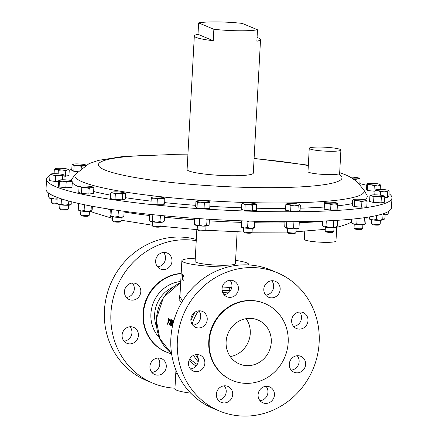 <?xml version="1.0" encoding="UTF-8"?>
<svg xmlns="http://www.w3.org/2000/svg" width="438" height="438" viewBox="0 0 438 438"><rect width="100%" height="100%" fill="white"/><g stroke="black" fill="none" stroke-linecap="round" stroke-linejoin="round"><path stroke-width="0.66" d="M263.802 289.195A8.651 8.108 112.7 0 0 268.642 297.265A8.651 8.108 112.7 0 0 280.161 289.381A8.651 8.108 112.7 0 0 275.321 281.311A8.651 8.108 112.7 0 0 263.802 289.195M271.741 280.742A8.651 8.108 -67.3 0 1 273.668 286.666A8.651 8.108 -67.3 0 1 265.724 295.119M222.061 288.713A8.651 8.108 112.7 0 0 226.906 296.783A8.651 8.108 112.7 0 0 238.425 288.905A8.651 8.108 112.7 0 0 233.58 280.829A8.651 8.108 112.7 0 0 222.061 288.713M230.005 280.26A8.651 8.108 -67.3 0 1 231.926 286.184A8.651 8.108 -67.3 0 1 223.988 294.637M198.589 327.958A8.651 8.108 112.7 0 0 207.015 321.027A8.651 8.108 112.7 0 0 202.394 311.407A8.651 8.108 112.7 0 0 199.52 310.816A8.651 8.108 112.7 0 0 191.094 317.747A8.651 8.108 112.7 0 0 195.715 327.367A8.651 8.108 112.7 0 0 198.589 327.958M198.814 310.843A8.651 8.108 -67.3 0 1 200.04 319.8A8.651 8.108 -67.3 0 1 192.802 325.215M196.224 371.681A8.651 8.108 112.7 0 0 204.65 364.75A8.651 8.108 112.7 0 0 200.024 355.136A8.651 8.108 112.7 0 0 197.149 354.545A8.651 8.108 112.7 0 0 188.723 361.47A8.651 8.108 112.7 0 0 193.35 371.09A8.651 8.108 112.7 0 0 196.224 371.681M196.448 354.566A8.651 8.108 -67.3 0 1 197.675 363.524A8.651 8.108 -67.3 0 1 190.431 368.938M216.345 394.277A8.651 8.108 112.7 0 0 221.185 402.347A8.651 8.108 112.7 0 0 232.704 394.468A8.651 8.108 112.7 0 0 227.864 386.393A8.651 8.108 112.7 0 0 216.345 394.277M224.283 385.823A8.651 8.108 -67.3 0 1 226.211 391.747A8.651 8.108 -67.3 0 1 218.272 400.201M258.086 394.758A8.651 8.108 112.7 0 0 262.926 402.829A8.651 8.108 112.7 0 0 274.445 394.945A8.651 8.108 112.7 0 0 269.6 386.874A8.651 8.108 112.7 0 0 258.086 394.758M266.025 386.305A8.651 8.108 -67.3 0 1 267.946 392.229A8.651 8.108 -67.3 0 1 260.008 400.682M296.986 372.842A8.651 8.108 112.7 0 0 305.412 365.916A8.651 8.108 112.7 0 0 300.791 356.297A8.651 8.108 112.7 0 0 297.917 355.705A8.651 8.108 112.7 0 0 289.491 362.637A8.651 8.108 112.7 0 0 294.112 372.251A8.651 8.108 112.7 0 0 296.986 372.842M297.21 355.727A8.651 8.108 -67.3 0 1 298.437 364.69A8.651 8.108 -67.3 0 1 291.193 370.105M130.02 326.77A8.651 8.108 -67.3 0 1 131.947 332.688A8.651 8.108 -67.3 0 1 124.009 341.142M122.082 335.218A8.651 8.108 112.7 0 0 126.921 343.293A8.651 8.108 112.7 0 0 138.441 335.409A8.651 8.108 112.7 0 0 133.601 327.334A8.651 8.108 112.7 0 0 122.082 335.218M157.861 358.027A8.651 8.108 -67.3 0 1 159.788 363.951A8.651 8.108 -67.3 0 1 151.844 372.399M149.922 366.48A8.651 8.108 112.7 0 0 154.762 374.55A8.651 8.108 112.7 0 0 166.281 366.666A8.651 8.108 112.7 0 0 161.441 358.596A8.651 8.108 112.7 0 0 149.922 366.48M163.577 252.463A8.651 8.108 -67.3 0 1 165.504 258.387A8.651 8.108 -67.3 0 1 157.565 266.835M155.638 260.917A8.651 8.108 112.7 0 0 160.478 268.987A8.651 8.108 112.7 0 0 171.997 261.103A8.651 8.108 112.7 0 0 167.157 253.033A8.651 8.108 112.7 0 0 155.638 260.917M299.357 329.119A8.651 8.108 112.7 0 0 307.783 322.187A8.651 8.108 112.7 0 0 303.156 312.573A8.651 8.108 112.7 0 0 300.282 311.976A8.651 8.108 112.7 0 0 291.856 318.908A8.651 8.108 112.7 0 0 296.482 328.527A8.651 8.108 112.7 0 0 299.357 329.119M299.581 312.004A8.651 8.108 -67.3 0 1 300.807 320.961A8.651 8.108 -67.3 0 1 293.564 326.376M132.391 283.041A8.651 8.108 -67.3 0 1 134.313 288.965A8.651 8.108 -67.3 0 1 126.374 297.413M124.452 291.494A8.651 8.108 112.7 0 0 129.292 299.565A8.651 8.108 112.7 0 0 140.812 291.681A8.651 8.108 112.7 0 0 135.966 283.61A8.651 8.108 112.7 0 0 124.452 291.494M246.129 318.661A23.871 22.387 -67.3 0 1 250.268 333.488A23.871 22.387 -67.3 0 1 230.262 356.581M271.275 342.275A23.871 22.387 -67.3 0 1 239.482 364.033A23.871 22.387 -67.3 0 1 226.118 341.755A23.871 22.387 -67.3 0 1 257.911 319.997A23.871 22.387 -67.3 0 1 271.275 342.275M382.681 219.695A3.466 0.427 3.1 0 0 383.962 219.487L384.86 218.693A4.325 0.531 3.1 0 0 384.898 218.628L385.101 214.839M382.779 218.973A4.325 0.531 3.1 0 0 384.86 218.693M182.219 274.631A33.556 4.134 3.1 0 0 182.383 274.714L182.706 277.249L183.352 275.119A33.556 4.134 3.1 0 0 183.571 275.195L182.777 277.752L183.292 280.922A33.556 4.134 3.1 0 1 183.068 280.84L182.657 278.174L182.049 280.413A33.556 4.134 3.1 0 1 181.89 280.336L182.586 277.676L182.328 274.637A33.441 4.117 3.1 0 0 182.493 274.714L182.816 277.254M183.352 275.119L183.456 275.119A33.441 4.117 3.1 0 0 183.681 275.201L182.887 277.752L183.292 280.922M182.766 278.179L182.049 280.413M179.925 296.701L182.564 300.961M222.329 286.967L231.729 287.646M178.282 375.399L178.233 376.242L178.54 375.913M195.978 366.184L188.997 360.529M230.53 290.575L222.121 290.328M181.567 302.625L179.087 299.51L180.089 293.674M167.644 324.251L168.219 322.434A41.588 39.004 112.7 0 1 168.767 318.596L168.663 318.579A41.703 39.113 112.7 0 0 168.115 322.428L167.535 324.251L167.256 323.003L167.612 323.677M170.13 319.012L170.541 322.39C170.305 324.202 169.895 325.073 169.314 324.996L168.597 321.607C168.898 319.806 169.375 318.93 170.026 318.995L170.65 322.401L169.747 324.985L169.424 325.001M171.357 319.707L172.238 320.134L172.364 321.727L171.504 322.992L171.959 325.91L171.647 325.823L171.061 322.844A41.703 39.113 112.7 0 0 170.836 325.483L170.667 325.412A41.703 39.113 112.7 0 1 171.357 319.707L172.129 320.112L172.26 321.711L171.4 322.987L171.849 325.91M173.837 320.966L172.917 320.364L173.946 320.983M171.165 322.888A41.588 39.004 112.7 0 0 170.946 325.483L170.836 325.483M174.965 388.21A74.947 70.294 -67.3 0 1 152.895 383.168A74.947 70.294 -67.3 0 1 112.823 299.822A74.947 70.294 -67.3 0 1 185.849 239.761A74.947 70.294 -67.3 0 1 196.235 240.692M152.895 383.168L146.396 380.452A74.947 70.294 -67.3 0 1 106.33 297.101A74.947 70.294 -67.3 0 1 179.356 237.046A74.947 70.294 -67.3 0 1 196.306 239.427M181.173 273.646A41.052 38.5 112.7 0 0 144.124 308.138A41.052 38.5 112.7 0 0 166.424 352.086A41.052 38.5 112.7 0 0 171.586 353.8M166.424 352.086L165.98 351.9A41.052 38.5 -67.3 0 1 143.724 307.717A41.052 38.5 -67.3 0 1 181.184 273.432M246.457 383.376A41.741 39.146 -67.3 0 1 232.583 380.523A41.741 39.146 -67.3 0 1 210.267 334.101A41.741 39.146 -67.3 0 1 250.936 300.654A41.741 39.146 -67.3 0 1 264.809 303.512A41.741 39.146 -67.3 0 1 287.125 349.929A41.741 39.146 -67.3 0 1 246.457 383.376M232.583 380.523L232.14 380.337A41.741 39.146 -67.3 0 1 209.824 333.915A41.741 39.146 -67.3 0 1 250.492 300.468A41.741 39.146 -67.3 0 1 264.366 303.326L264.809 303.512M244.229 416.1A74.947 70.294 -67.3 0 1 219.318 410.97A74.947 70.294 -67.3 0 1 179.251 327.619A74.947 70.294 -67.3 0 1 252.277 267.563A74.947 70.294 -67.3 0 1 277.188 272.693A74.947 70.294 -67.3 0 1 317.254 356.039A74.947 70.294 -67.3 0 1 244.229 416.1M219.318 410.97L212.824 408.249A74.947 70.294 -67.3 0 1 172.758 324.903A74.947 70.294 -67.3 0 1 245.778 264.842A74.947 70.294 -67.3 0 1 270.695 269.972L277.188 272.693M187.897 154.833L169.325 154.652L122.864 156.514L98.43 160.385L88.985 163.659L75.462 174.247A144.852 17.849 3.1 0 0 82.525 181.934A144.852 17.849 3.1 0 0 248.373 202.564A144.852 17.849 3.1 0 0 363.781 189.862L366.83 195.041A148.192 18.259 -176.9 0 1 364.553 199.766M352.404 203.626A148.192 18.259 -176.9 0 1 337.348 205.86M324.306 207.026A148.192 18.259 -176.9 0 1 300.189 208.17M285.609 208.428A148.192 18.259 -176.9 0 1 256.515 208.225M241.568 207.809A148.192 18.259 -176.9 0 1 209.84 206.287M195.731 205.34A148.192 18.259 -176.9 0 1 164.661 202.624M151.105 201.141A148.192 18.259 -176.9 0 1 125.328 197.664M110.628 195.167A148.192 18.259 -176.9 0 1 93.633 191.505M49.976 175.293A172.961 21.309 3.1 0 0 46.559 179.191A172.961 21.309 3.1 0 0 55.67 186.659A172.961 21.309 3.1 0 0 246.747 211.078A172.961 21.309 3.1 0 0 391.977 197.899A172.961 21.309 3.1 0 0 388.999 193.651M336.723 227.311L335.979 241.075A15.856 1.955 -176.9 0 1 325.91 242.351A15.856 1.955 -176.9 0 1 304.317 239.362L304.755 231.302M325.379 227.103L325.171 230.892A4.325 0.531 3.1 0 0 325.199 230.963L326.009 231.844A3.466 0.427 3.1 0 0 327.69 232.255A3.466 0.427 3.1 0 0 332.875 232.217L333.772 231.423A4.325 0.531 3.1 0 0 333.805 231.363L334.013 227.574M325.199 230.963A4.325 0.531 3.1 0 0 327.306 231.472A4.325 0.531 3.1 0 0 333.772 231.423M371.747 219.81L371.539 223.599A4.325 0.531 3.1 0 0 371.572 223.67A4.325 0.531 3.1 0 0 376.034 224.376A4.325 0.531 3.1 0 0 380.14 224.13A4.325 0.531 3.1 0 0 380.179 224.07L380.381 220.281M371.572 223.67L372.377 224.552A3.466 0.427 3.1 0 0 375.952 225.121A3.466 0.427 3.1 0 0 379.242 224.924L380.14 224.13M59.907 204.749L59.705 208.537A4.325 0.531 3.1 0 0 59.732 208.603A4.325 0.531 3.1 0 0 66.499 209.337A4.325 0.531 3.1 0 0 68.301 209.068A4.325 0.531 3.1 0 0 68.339 209.003L68.542 205.214M59.732 208.603L60.537 209.49A3.466 0.427 3.1 0 0 65.963 210.076A3.466 0.427 3.1 0 0 67.403 209.862L68.301 209.068M112.544 216.821L112.342 220.61A4.325 0.531 3.1 0 0 112.369 220.681A4.325 0.531 3.1 0 0 116.075 221.343A4.325 0.531 3.1 0 0 120.653 221.261A4.325 0.531 3.1 0 0 120.937 221.141A4.325 0.531 3.1 0 0 120.976 221.081L121.178 217.292M112.369 220.681L113.174 221.562A3.466 0.427 3.1 0 0 116.147 222.093A3.466 0.427 3.1 0 0 119.815 222.028A3.466 0.427 3.1 0 0 120.039 221.935L120.937 221.141M152.287 225.586A4.325 0.531 3.1 0 0 152.265 225.636A4.325 0.531 3.1 0 0 152.298 225.701A4.325 0.531 3.1 0 0 156.558 226.402A4.325 0.531 3.1 0 0 160.866 226.167A4.325 0.531 3.1 0 0 160.877 226.15A4.325 0.531 3.1 0 0 160.905 226.101A4.325 0.531 3.1 0 0 160.883 226.052M152.298 225.701L153.103 226.588A3.466 0.427 3.1 0 0 156.514 227.147A3.466 0.427 3.1 0 0 159.969 226.961A3.466 0.427 3.1 0 0 159.98 226.95M287.481 228.368L287.279 232.156A4.325 0.531 3.1 0 0 287.306 232.228A4.325 0.531 3.1 0 0 288.45 232.589A4.325 0.531 3.1 0 0 292.918 232.967A4.325 0.531 3.1 0 0 295.874 232.688A4.325 0.531 3.1 0 0 295.913 232.627L296.121 228.839M287.306 232.228L288.116 233.109A3.466 0.427 3.1 0 0 289.031 233.399A3.466 0.427 3.1 0 0 292.611 233.706A3.466 0.427 3.1 0 0 294.982 233.481L295.874 232.688M80.833 210.968L80.63 214.751A4.325 0.531 3.1 0 0 80.658 214.823A4.325 0.531 3.1 0 0 83.762 215.436A4.325 0.531 3.1 0 0 88.323 215.501A4.325 0.531 3.1 0 0 89.226 215.288A4.325 0.531 3.1 0 0 89.264 215.222L89.467 211.434M80.658 214.823L81.463 215.704A3.466 0.427 3.1 0 0 83.954 216.197A3.466 0.427 3.1 0 0 87.605 216.252A3.466 0.427 3.1 0 0 88.328 216.076L89.226 215.288M197.379 225.63L197.177 229.419A4.325 0.531 3.1 0 0 197.204 229.485A4.325 0.531 3.1 0 0 197.248 229.523A4.325 0.531 3.1 0 0 201.606 230.191A4.325 0.531 3.1 0 0 205.772 229.95A4.325 0.531 3.1 0 0 205.811 229.884L206.019 226.096M197.992 230.339A3.466 0.427 3.1 0 0 198.014 230.372A3.466 0.427 3.1 0 0 198.047 230.399A3.466 0.427 3.1 0 0 201.54 230.935A3.466 0.427 3.1 0 0 204.88 230.744L205.772 229.95M243.632 227.864L243.429 231.653A4.325 0.531 3.1 0 0 243.457 231.718A4.325 0.531 3.1 0 0 243.895 231.921A4.325 0.531 3.1 0 0 248.472 232.452A4.325 0.531 3.1 0 0 252.025 232.184A4.325 0.531 3.1 0 0 252.064 232.118L252.272 228.329M243.457 231.718L244.267 232.605A3.466 0.427 3.1 0 0 244.612 232.764A3.466 0.427 3.1 0 0 248.28 233.191A3.466 0.427 3.1 0 0 251.133 232.978L252.025 232.184M354.243 224.174L354.041 227.963A4.325 0.531 3.1 0 0 354.068 228.028A4.325 0.531 3.1 0 0 357.309 228.658A4.325 0.531 3.1 0 0 362.637 228.494A4.325 0.531 3.1 0 0 362.675 228.428L362.878 224.639M354.068 228.028L354.873 228.915A3.466 0.427 3.1 0 0 357.474 229.419A3.466 0.427 3.1 0 0 361.739 229.288L362.637 228.494M51.465 198.671L51.257 202.46A4.325 0.531 3.1 0 0 51.29 202.531A4.325 0.531 3.1 0 0 56.918 203.276M51.29 202.531L52.095 203.413A3.466 0.427 3.1 0 0 56.639 204.009A3.466 0.427 3.1 0 0 57.679 203.999M196.837 229.638L195.113 261.47A20.181 2.486 3.1 0 0 221.716 265.264A20.181 2.486 3.1 0 0 235.409 263.654L237.133 231.822M195.288 258.19A33.441 4.117 3.1 0 0 181.869 260.752A33.441 4.117 3.1 0 0 225.964 267.043A33.441 4.117 3.1 0 0 227.705 267.054M391.977 197.899L391.441 207.815A172.961 21.309 -176.9 0 1 246.211 220.998A172.961 21.309 -176.9 0 1 55.133 196.574A172.961 21.309 -176.9 0 1 46.023 189.106L46.559 179.191M198.617 22.896A33.151 4.084 -176.9 0 1 217.445 21.9A33.151 4.084 -176.9 0 1 242.247 23.4L257.489 29.784L256.871 41.205A33.151 4.084 3.1 0 0 260.539 39.557L253.306 173.087A33.151 4.084 -176.9 0 1 230.815 175.731A33.151 4.084 -176.9 0 1 187.103 169.501L194.33 35.971A33.151 4.084 3.1 0 0 213.24 40.707L213.859 29.28L198.617 22.896L197.998 34.323A33.151 4.084 3.1 0 0 194.33 35.971M257.489 29.784A33.151 4.084 -176.9 0 1 238.661 30.78A33.151 4.084 -176.9 0 1 213.859 29.28M260.539 39.557A33.151 4.084 3.1 0 0 257.068 37.526M330.153 151.302A15.856 1.955 3.1 0 0 340.912 150.031A15.856 1.955 3.1 0 0 320.003 147.053A15.856 1.955 3.1 0 0 309.25 148.318A15.856 1.955 3.1 0 0 330.153 151.302M309.25 148.318L307.985 171.63A15.856 1.955 3.1 0 0 328.889 174.609A15.856 1.955 3.1 0 0 338.481 174.006A15.856 1.955 3.1 0 0 339.647 173.344L340.912 150.031M175.945 370.115L174.937 388.774A33.441 4.117 3.1 0 0 190.733 393.149M216.334 395.016A33.441 4.117 3.1 0 0 219.027 395.06A33.441 4.117 3.1 0 0 225.4 395.038M383.036 214.231L385.675 214.801L388.188 213.728L387.214 214.478A6.482 0.799 -176.9 0 1 385.675 214.801A6.482 0.799 -176.9 0 1 383.004 214.883M383.283 213.722L383.255 214.16M388.309 211.554L388.188 213.728M197.998 34.323L213.24 40.707M380.414 195.162L380.606 191.669L384.175 191.138L387.685 191.751L387.384 197.303L388.845 196.476L389.147 190.924L388.446 190.765L389.147 190.924M387.685 191.751L388.446 190.765A6.482 0.799 -176.9 0 0 388.429 190.442L388.977 190.787M387.384 197.303L384.783 197.275M374.775 194.839L374.994 190.76L377.83 190.645L380.606 191.669M388.446 190.765A6.482 0.799 3.1 0 1 384.175 191.138A6.482 0.799 -176.9 0 1 377.83 190.645A6.482 0.799 -176.9 0 1 375.755 189.774A6.482 0.799 -176.9 0 1 375.793 189.758L374.994 190.76M375.793 189.758A6.482 0.799 -176.9 0 1 380.025 189.402A6.482 0.799 -176.9 0 1 386.371 189.9A6.482 0.799 -176.9 0 1 388.429 190.442M367.099 201.256L366.798 206.807L361.602 207.19L354.353 206.583L352.3 205.586L352.601 200.035L353.57 199.558A6.482 0.799 -176.9 0 1 355.229 199.268A6.482 0.799 -176.9 0 1 361.449 199.378A6.482 0.799 -176.9 0 1 366.102 200.182A6.482 0.799 -176.9 0 1 366.206 200.243A6.482 0.799 -176.9 0 1 364.531 200.872L367.099 201.256L366.102 200.182M352.601 200.035L353.658 199.958L354.654 201.031L358.311 200.763L361.903 201.639L364.531 200.872A6.482 0.799 3.1 0 1 358.311 200.763A6.482 0.799 -176.9 0 1 353.658 199.958A6.482 0.799 -176.9 0 1 353.57 199.558M354.353 206.583L354.654 201.031M361.602 207.19L361.903 201.639M195.945 201.414L196.657 201.332L195.945 201.414L195.644 206.966L197.007 207.946L204.048 208.63L209.731 208.335L210.032 202.783L209.364 201.704M197.007 207.946L197.308 202.394L200.856 202.164L204.349 203.079L207.223 202.356L210.032 202.783M196.657 201.332A6.482 0.799 -176.9 0 1 196.706 201.015A6.482 0.799 -176.9 0 1 198.814 200.692A6.482 0.799 -176.9 0 1 205.176 200.889A6.482 0.799 -176.9 0 1 209.348 201.699A6.482 0.799 -176.9 0 1 209.38 201.721A6.482 0.799 -176.9 0 1 207.223 202.356A6.482 0.799 -176.9 0 1 200.856 202.164A6.482 0.799 3.1 0 1 196.657 201.332L197.308 202.394M204.048 208.63L204.349 203.079M89.166 188.439L91.526 187.628L93.825 187.968L92.495 186.889A6.482 0.799 -176.9 0 1 92.796 187.031A6.482 0.799 -176.9 0 1 91.526 187.628A6.482 0.799 -176.9 0 1 85.503 187.601L89.166 188.439L88.865 193.99L81.479 193.459L78.747 192.457L79.048 186.906L80.444 186.834L81.78 187.907L85.503 187.601A6.482 0.799 -176.9 0 1 80.444 186.834A6.482 0.799 3.1 0 1 80.159 186.347L79.048 186.906A148.192 18.259 -176.9 0 1 72.243 182.777M93.825 187.968L93.524 193.519L88.865 193.99M81.479 193.459L81.78 187.907M92.495 186.889A6.482 0.799 -176.9 0 0 87.436 186.123A6.482 0.799 -176.9 0 0 81.413 186.095A6.482 0.799 3.1 0 0 80.159 186.347M285.817 204.661L288.407 204.562A6.482 0.799 -176.9 0 1 286.808 203.752A6.482 0.799 -176.9 0 1 286.923 203.703L285.817 204.661L285.516 210.213L290.635 211.16L297.906 211.335L300.063 210.569L300.364 205.017L299.313 204.825A6.482 0.799 -176.9 0 1 294.599 205.121L298.207 205.783L299.313 204.825A6.482 0.799 -176.9 0 0 299.45 204.436L300.364 205.017M290.635 211.16L290.936 205.608L294.599 205.121A6.482 0.799 3.1 0 1 288.407 204.562L290.936 205.608M297.906 211.335L298.207 205.783M286.923 203.703A6.482 0.799 -176.9 0 1 291.637 203.407A6.482 0.799 -176.9 0 1 297.835 203.971A6.482 0.799 -176.9 0 1 299.45 204.436M374.966 191.242L367.208 190.525L366.551 189.572L366.852 184.02L367.214 183.922L367.509 184.973L370.926 184.776L374.282 185.723L377.375 185.05L380.403 185.52L380.102 184.469L379.741 184.568L380.102 184.469A6.482 0.799 -176.9 0 0 379.987 184.365L380.031 184.398M366.852 184.02L367.214 183.922A6.482 0.799 -176.9 0 1 367.345 183.681A6.482 0.799 -176.9 0 1 369.94 183.341A6.482 0.799 -176.9 0 1 376.384 183.615A6.482 0.799 -176.9 0 1 379.987 184.365M367.208 190.525L367.509 184.973M373.986 191.275L374.282 185.723M380.189 189.402L380.403 185.52M367.214 183.922A6.482 0.799 -176.9 0 0 370.926 184.776A6.482 0.799 -176.9 0 0 377.375 185.05A6.482 0.799 3.1 0 0 380.102 184.469M384.816 196.64L384.515 202.192L381.044 202.827L373.581 202.465L369.584 201.475L369.886 195.923L371.917 195.846L373.882 196.914L377.644 196.52L381.345 197.275L383.113 196.383L384.816 196.64L383.71 195.879A6.482 0.799 -176.9 0 1 383.113 196.383A6.482 0.799 3.1 0 1 377.644 196.52A6.482 0.799 -176.9 0 1 371.917 195.846A6.482 0.799 -176.9 0 1 371.074 195.195A6.482 0.799 -176.9 0 1 371.648 195.03A6.482 0.799 -176.9 0 1 377.118 194.894A6.482 0.799 -176.9 0 1 382.85 195.572A6.482 0.799 -176.9 0 1 383.71 195.879M371.008 195.233L369.886 195.923M373.581 202.465L373.882 196.914M381.044 202.827L381.345 197.275M324.536 202.767L324.186 209.233L330.63 210.048L337.123 209.939L337.479 203.467M324.487 203.686L327.739 203.517L330.931 204.497L334.21 203.867L337.424 204.387L337.484 203.352A6.482 0.799 -176.9 0 1 334.21 203.867A6.482 0.799 3.1 0 1 327.739 203.517A6.482 0.799 -176.9 0 1 324.542 202.652A6.482 0.799 -176.9 0 1 324.7 202.487A6.482 0.799 -176.9 0 1 327.816 202.137A6.482 0.799 -176.9 0 1 334.287 202.487A6.482 0.799 -176.9 0 1 337.342 203.172A6.482 0.799 -176.9 0 1 337.484 203.352M330.63 210.048L330.931 204.497M337.123 209.939L337.424 204.387M58.32 170.338L62.081 169.944L65.782 170.7L67.551 169.807L69.253 170.064L68.147 169.303A6.482 0.799 -176.9 0 1 67.551 169.807A6.482 0.799 -176.9 0 1 62.081 169.944A6.482 0.799 -176.9 0 1 56.349 169.271L58.32 170.338L58.128 173.837M69.253 170.064L68.952 175.616L64.096 176.185M65.481 176.251L65.782 170.7M54.088 173.7L54.323 169.347L56.349 169.271A6.482 0.799 -176.9 0 1 55.511 168.619A6.482 0.799 -176.9 0 1 56.086 168.455A6.482 0.799 3.1 0 1 61.555 168.318A6.482 0.799 -176.9 0 1 67.288 168.997A6.482 0.799 -176.9 0 1 68.147 169.303M55.445 168.657L54.323 169.347M66.171 182.175L69.259 181.496L72.286 181.967L71.991 180.916L71.629 181.014L71.991 180.916A6.482 0.799 -176.9 0 1 69.259 181.496A6.482 0.799 -176.9 0 1 62.815 181.222L66.171 182.175L65.87 187.721L59.097 186.971L58.435 186.019L58.736 180.467L59.097 180.368L59.398 181.42L62.815 181.222A6.482 0.799 -176.9 0 1 59.097 180.368L58.736 180.467M72.286 181.967L71.985 187.519L65.87 187.721M59.097 186.971L59.398 181.42M71.991 180.916A6.482 0.799 -176.9 0 0 71.87 180.817A6.482 0.799 -176.9 0 0 68.273 180.067A6.482 0.799 -176.9 0 0 61.829 179.794A6.482 0.799 3.1 0 0 59.234 180.133A6.482 0.799 3.1 0 0 59.097 180.368M122.728 194.269L124.173 193.344L125.553 193.563L124.507 192.89A6.482 0.799 -176.9 0 1 124.173 193.344A6.482 0.799 -176.9 0 1 119.059 193.558L122.728 194.269L122.426 199.816L115.024 199.547L110.447 198.573L110.748 193.021L113.064 192.939L115.325 193.996L119.059 193.558A6.482 0.799 -176.9 0 1 113.064 192.939A6.482 0.799 3.1 0 1 111.871 192.205L111.783 192.249M125.553 193.563L125.252 199.115L122.426 199.816M111.871 192.205A6.482 0.799 3.1 0 1 112.188 192.096L110.748 193.021M115.024 199.547L115.325 193.996M112.188 192.096A6.482 0.799 -176.9 0 1 117.302 191.882A6.482 0.799 -176.9 0 1 123.297 192.501A6.482 0.799 -176.9 0 1 124.507 192.89M164.135 199.18L164.546 198.168L164.896 198.304L164.595 203.856L163.834 204.732L164.135 199.18L160.757 198.617A6.482 0.799 -176.9 0 1 154.318 198.19L157.313 199.197L160.757 198.617A6.482 0.799 -176.9 0 0 164.546 198.168L164.896 198.304M151.668 197.319L152.019 197.456L151.668 197.319L151.258 198.332L154.318 198.19A6.482 0.799 3.1 0 1 151.668 197.319A6.482 0.799 -176.9 0 1 151.8 197.231A6.482 0.799 -176.9 0 1 155.463 196.876A6.482 0.799 -176.9 0 1 161.896 197.297A6.482 0.799 -176.9 0 1 164.436 197.916A6.482 0.799 -176.9 0 1 164.546 198.168M163.834 204.732L157.012 204.743L150.957 203.884L151.258 198.332M157.012 204.743L157.313 199.197M355.377 180.5L355.432 179.558L357.791 178.748L360.091 179.082L358.755 178.009A6.482 0.799 -176.9 0 0 353.696 177.242A6.482 0.799 -176.9 0 0 350.137 177.105M353.116 178.896L355.432 179.558M359.795 184.513L360.091 179.082M352.951 178.792A6.482 0.799 -176.9 0 0 357.791 178.748A6.482 0.799 3.1 0 0 359.061 178.151L359.089 178.167M359.061 178.151A6.482 0.799 3.1 0 0 358.755 178.009M256.701 204.781L255.6 203.933A6.482 0.799 -176.9 0 1 254.692 204.486L256.701 204.781L256.4 210.333L252.315 210.886L244.853 210.443L241.48 209.435L241.776 203.884L243.501 203.812L245.154 204.891L248.915 204.541L252.616 205.34L254.692 204.486A6.482 0.799 -176.9 0 1 248.915 204.541A6.482 0.799 3.1 0 1 243.501 203.812A6.482 0.799 -176.9 0 1 242.959 203.248A6.482 0.799 -176.9 0 1 243.851 203.035A6.482 0.799 -176.9 0 1 249.622 202.98A6.482 0.799 -176.9 0 1 255.042 203.708A6.482 0.799 -176.9 0 1 255.6 203.933M242.959 203.248L241.776 203.884M244.853 210.443L245.154 204.891M252.315 210.886L252.616 205.34M77.668 171.608L73.798 171.28L74.099 165.734L77.75 165.465L81.348 166.341L85.202 165.619M81.238 168.334L81.348 166.341M85.957 165.192L85.651 164.94A6.482 0.799 -176.9 0 1 83.976 165.575A6.482 0.799 -176.9 0 1 77.75 165.465A6.482 0.799 -176.9 0 1 73.102 164.661L74.099 165.734M73.798 171.28L71.739 170.283L72.04 164.732L73.009 164.255A6.482 0.799 -176.9 0 1 74.668 163.965A6.482 0.799 3.1 0 1 80.888 164.08A6.482 0.799 -176.9 0 1 85.541 164.885A6.482 0.799 -176.9 0 1 85.651 164.94M72.04 164.732L73.102 164.661A6.482 0.799 -176.9 0 1 73.009 164.255M58.676 181.562L55.303 181.524L55.604 175.972L59.174 175.441L62.678 176.054L63.444 175.063L64.145 175.227L63.899 179.783M62.481 179.777L62.678 176.054M55.303 181.524L49.691 180.615L49.992 175.063L52.828 174.943A6.482 0.799 -176.9 0 1 50.753 174.078L50.786 174.056A6.482 0.799 3.1 0 1 55.024 173.7A6.482 0.799 -176.9 0 1 61.369 174.198A6.482 0.799 -176.9 0 1 63.428 174.74A6.482 0.799 -176.9 0 1 63.444 175.063L64.145 175.227M50.786 174.056A6.482 0.799 3.1 0 0 50.753 174.078L49.992 175.063M63.444 175.063A6.482 0.799 -176.9 0 1 59.174 175.441A6.482 0.799 -176.9 0 1 52.828 174.943L55.604 175.972M248.302 264.919A33.441 4.117 3.1 0 0 248.653 264.371A33.441 4.117 3.1 0 0 235.589 260.375M57.082 199.164A6.482 0.799 -176.9 0 1 54.542 199.033A6.482 0.799 -176.9 0 1 49.686 198.244A6.482 0.799 -176.9 0 1 49.401 198.08A6.482 0.799 -176.9 0 1 49.374 198.047M51.104 194.658L50.928 197.888L54.542 199.033L57.099 198.803M50.928 197.888L49.401 198.08M49.686 198.244L48.53 196.886L48.733 193.163M365.002 224.267A6.482 0.799 -176.9 0 1 364.991 224.272A6.482 0.799 -176.9 0 1 364.87 224.344A6.482 0.799 -176.9 0 1 360.375 224.678A6.482 0.799 -176.9 0 1 354.096 224.146A6.482 0.799 -176.9 0 1 352.185 223.583L351.457 222.827L354.096 224.146L356.828 223.758L360.375 224.678L364.011 223.884L364.87 224.344L365.823 223.084L366.13 217.445M351.654 219.175L351.457 222.827M357.107 218.611L356.828 223.758M364.443 217.691L364.011 223.884M364.016 217.752L364.334 217.9M254.407 227.946A6.482 0.799 -176.9 0 1 254.379 227.963A6.482 0.799 -176.9 0 1 250.908 228.373A6.482 0.799 -176.9 0 1 244.448 227.984A6.482 0.799 -176.9 0 1 241.573 227.273L241.458 227.163M254.648 221.25L254.445 227.891L254.982 221.261M254.445 227.891L254.286 227.486L250.908 228.373L247.623 227.546L244.448 227.984L241.365 226.709L241.524 227.114M241.683 220.834L241.365 226.709M254.615 221.497L254.024 221.234M249.085 221.086L247.946 221.557L247.623 227.546M247.054 221.026L247.946 221.557M207.831 225.86A6.482 0.799 -176.9 0 1 202.914 226.118A6.482 0.799 -176.9 0 1 196.81 225.526A6.482 0.799 -176.9 0 1 195.321 225.039L194.434 224.19L196.81 225.526L199.285 225.148L202.914 226.118L206.632 225.373L208.127 225.729A6.482 0.799 -176.9 0 1 207.831 225.86L209.123 224.634L209.413 219.274M207.13 219.137L206.632 225.373M194.751 218.316L194.434 224.19M206.955 219.383L206.271 219.082M200.872 218.737L199.608 219.164L199.285 225.148M198.912 218.606L199.608 219.164M84.435 204.716L84.112 210.601L87.545 211.477L91.071 210.634L91.58 211.067A6.482 0.799 -176.9 0 1 87.545 211.477A6.482 0.799 -176.9 0 1 81.15 211.017A6.482 0.799 -176.9 0 1 78.774 210.371L78.511 210.125M91.58 211.067L92.188 209.78L92.374 206.271M84.112 210.601L81.15 211.017L78.785 210.147M91.318 206.074L91.071 210.634M79.059 203.566L78.599 203.725L78.276 209.714M299.291 221.633L299.034 227.798L298.229 228.472A6.482 0.799 -176.9 0 1 296.269 228.828A6.482 0.799 -176.9 0 1 289.967 228.674A6.482 0.799 -176.9 0 1 285.532 227.859A6.482 0.799 -176.9 0 1 285.423 227.776A6.482 0.799 -176.9 0 1 285.412 227.765M284.985 221.705L284.727 226.506L285.532 227.859L286.436 227.492L289.967 228.674L293.591 228.143L296.269 228.828L299.034 227.798M286.748 221.705L286.436 227.492M299.357 221.814L299.017 221.639M294.763 221.677L293.914 222.154L293.591 228.143M292.984 221.688L293.914 222.154M162.065 222.236A6.482 0.799 -176.9 0 1 156.163 222.247A6.482 0.799 -176.9 0 1 150.918 221.497A6.482 0.799 -176.9 0 1 150.415 221.256L152.49 221.146L156.163 222.247L159.925 221.633L162.065 222.236L164.299 221.119L163.221 221.951A6.482 0.799 -176.9 0 1 162.065 222.236M149.747 214.346L149.435 220.139L150.157 221.015M160.505 215.447L159.925 221.633M164.589 215.841L164.299 221.119M160.248 215.649L159.656 215.365M154.012 214.795L152.818 215.157L152.49 221.146M152.419 214.631L152.818 215.157M123.576 216.706L123.292 216.925A6.482 0.799 -176.9 0 1 120.861 217.308A6.482 0.799 -176.9 0 1 114.449 217.073A6.482 0.799 -176.9 0 1 110.486 216.23L111.033 215.857L114.449 217.073L117.953 216.575L120.861 217.308L123.308 216.695M110.327 209.293L110.026 214.888L110.486 216.23M118.457 210.486L117.953 216.575M124.135 211.269L123.861 216.323M118.276 210.59L117.981 210.421M112.281 209.588L111.362 209.868L111.033 215.857M111.263 209.435L111.362 209.868M64.829 205.214A6.482 0.799 -176.9 0 1 58.96 204.562A6.482 0.799 -176.9 0 1 57.849 204.157L56.863 203.216L58.96 204.562L61.156 204.201L64.829 205.214L68.596 204.513L70.124 205.039A6.482 0.799 -176.9 0 1 64.829 205.214M70.934 204.639L70.655 204.847A6.482 0.799 -176.9 0 1 70.124 205.039L71.744 203.845L71.854 201.858M61.44 198.885L61.156 204.201M68.782 201.053L68.596 204.513M57.175 197.39L56.863 203.216M382.62 219.816L382.494 219.914A6.482 0.799 -176.9 0 1 379.554 220.314A6.482 0.799 -176.9 0 1 373.088 220.002A6.482 0.799 -176.9 0 1 369.688 219.219A6.482 0.799 -176.9 0 1 369.667 219.197M369.573 216.903L369.628 219.137L369.831 218.754L373.088 220.002L376.445 219.531L379.554 220.314L382.757 219.378L382.56 219.766M369.628 219.137L369.935 216.837M376.664 215.523L376.445 219.531M383.064 213.793L382.757 219.378M336.636 226.818L336.121 227.207A6.482 0.799 -176.9 0 1 335.305 227.448A6.482 0.799 -176.9 0 1 329.683 227.541L333.466 226.889L335.305 227.448L337.244 226.293L337.567 220.303M329.683 227.541A6.482 0.799 -176.9 0 1 324.098 226.84L325.992 226.484L329.683 227.541M324.098 226.84A6.482 0.799 -176.9 0 1 323.315 226.512L324.098 226.84M322.543 221.053L322.302 225.482L322.85 226.074M333.033 220.555L333.789 220.9L333.466 226.889M334.254 220.489L333.789 220.9M326.294 220.894L325.992 226.484M366.781 185.312A172.961 21.309 3.1 0 0 359.839 183.642M71.777 169.577A172.961 21.309 3.1 0 0 69.155 169.988M54.098 173.497A172.961 21.309 3.1 0 0 53.502 173.716M71.29 180.582A148.192 18.259 -176.9 0 1 71.865 179.071L75.462 174.247M176.098 370.493L175.961 373.012A33.556 4.134 3.1 0 0 177.598 373.959M178.233 376.242L178.49 375.82M173.081 321.054A41.588 39.004 112.7 0 0 172.539 325.554L172.605 325.576M173.651 321.465L172.977 321.01A41.703 39.113 112.7 0 0 172.43 325.549M172.473 326.168L172.233 326.069A41.703 39.113 112.7 0 1 172.917 320.364M171.521 320.402A41.588 39.004 112.7 0 0 171.236 322.269L171.74 322.461M171.417 320.359A41.703 39.113 112.7 0 0 171.132 322.259L171.466 322.406L172.096 321.64L171.417 320.359M170.032 319.592L168.871 321.684L169.457 324.432M168.871 321.684L169.342 324.41L170.377 322.324L169.856 319.559M169.928 319.576L168.761 321.673M169.588 325.023L169.314 324.996M168.493 318.508A41.703 39.113 112.7 0 0 167.951 322.302L167.639 323.671M167.256 323.003L167.464 323.534M189.67 359.023L197.182 364.52M172.917 287.202A30.211 28.333 112.7 0 0 154.641 314.281A30.211 28.333 112.7 0 0 156.465 326.518M180.691 282.521A41.588 39.004 112.7 0 0 156.399 319.395A41.588 39.004 112.7 0 0 171.543 353.499M190.913 320.742A41.588 39.004 -67.3 0 1 194.998 312.141M222.783 292.71A41.588 39.004 -67.3 0 1 229.337 292.086M226.243 294.128A40.11 37.619 112.7 0 0 223.856 294.478M198.551 310.865A40.11 37.619 112.7 0 0 192.167 324.35M159.459 337.879A33.162 31.103 -67.3 0 1 150.902 313.854A33.162 31.103 -67.3 0 1 180.746 281.497M230.53 290.569A2.951 1.413 97.5 0 1 229.682 287.279M187.886 155.057A121.983 15.029 3.1 0 0 104.819 169.96A121.983 15.029 3.1 0 0 254.303 187.557A121.983 15.029 3.1 0 0 338.481 174.006M322.521 221.458A144.852 17.849 -176.9 0 1 299.313 222.624M284.919 222.915A144.852 17.849 -176.9 0 1 254.905 222.734M241.601 222.373A144.852 17.849 -176.9 0 1 209.331 220.845M194.664 219.854A144.852 17.849 -176.9 0 1 164.513 217.199M149.686 215.551A144.852 17.849 -176.9 0 1 124.091 212.008M110.31 209.594A144.852 17.849 -176.9 0 1 103.527 208.214M308.314 165.597A121.983 15.029 3.1 0 0 254.089 158.644M195.556 354.687A40.11 37.619 112.7 0 0 198.326 358.985M198.2 361.815A41.588 39.004 -67.3 0 1 193.629 355.317M179.919 296.723L181.869 260.752M180.697 282.406L163.505 297.386L156.24 319.269L159.739 338.525L171.543 353.515M363.781 189.862L357.43 182.192C353.017 178.567 348.768 175.999 344.684 174.494L339.685 172.605M152.265 225.636L152.473 221.847M159.969 226.961L160.866 226.167M351.495 222.121L347.175 224.141L339.549 226.627L333.997 227.891M325.253 229.342L295.962 231.773M287.284 232.091L251.998 232.211M243.736 232.025L205.444 230.24M197.385 229.676L160.784 226.238M152.293 225.198L121.019 220.215M112.462 218.37L93.316 212.512L90.65 211.324M196.706 201.015L196.131 201.294M367.345 183.681L367.017 183.845M59.234 180.133L58.906 180.292M164.436 197.916L164.748 198.113M63.428 174.74L63.975 175.085M248.653 264.371L248.62 264.935M198.014 230.372L197.204 229.485M160.905 226.101L161.107 222.312M308.336 165.186L254.1 158.419"/></g></svg>

